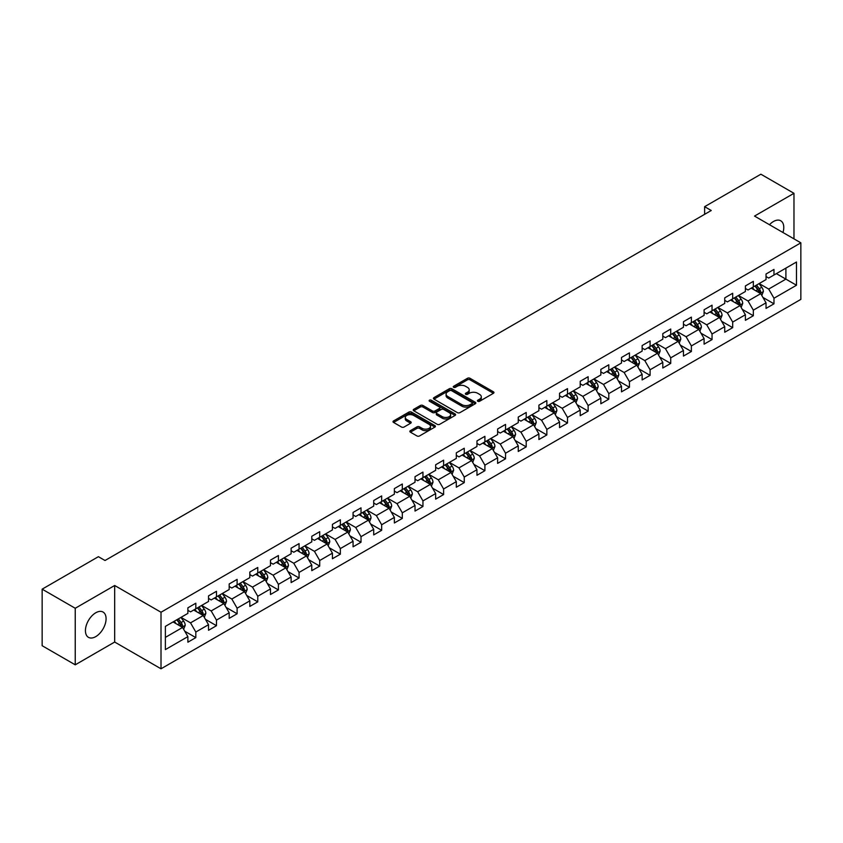 <?xml version="1.0" encoding="UTF-8"?>
<svg xmlns="http://www.w3.org/2000/svg" width="843" height="843" viewBox="0 0 843 843"><rect width="100%" height="100%" fill="white"/><g stroke="black" fill="none" stroke-linecap="round" stroke-linejoin="round"><path stroke-width="1.26" d="M477.791 401.268A1.286 0.738 0 0 0 479.614 401.268L493.418 393.302A1.834 1.064 0 0 0 493.956 392.553A1.834 1.064 0 0 0 493.418 391.805L470.025 378.296A1.834 1.064 0 0 0 467.433 378.296L453.629 386.273A1.286 0.738 0 0 0 453.249 386.789A1.286 0.738 0 0 0 453.629 387.316A1.286 0.738 0 0 0 455.441 387.316L457.233 386.284A5.88 3.393 0 0 1 465.547 386.284L467.496 387.411A5.88 3.393 0 0 1 469.214 389.814A5.88 3.393 0 0 1 467.496 392.216L465.705 393.249A1.286 0.738 0 0 0 465.336 393.765A1.286 0.738 0 0 0 465.705 394.292A1.286 0.738 0 0 0 467.528 394.292L469.309 393.26A5.88 3.393 0 0 1 477.633 393.26L479.583 394.387A5.88 3.393 0 0 1 481.3 396.79A5.88 3.393 0 0 1 479.583 399.192L477.791 400.225A1.286 0.738 0 0 0 477.412 400.741A1.286 0.738 0 0 0 477.791 401.268L477.791 400.225M95.754 636.623A14.605 8.43 120 0 0 105.291 623.757A14.605 8.43 120 0 0 103.057 612.05A14.605 8.43 120 0 0 95.754 612.777A14.605 8.43 120 0 0 86.218 625.643A14.605 8.43 120 0 0 88.452 637.34A14.605 8.43 120 0 0 95.754 636.623M782.978 232.52A14.605 8.43 120 0 0 780.755 220.792A14.605 8.43 120 0 0 773.452 221.509A14.605 8.43 120 0 0 769.48 224.723M410.393 430.657A1.834 1.064 0 0 0 409.856 431.405A1.834 1.064 0 0 0 410.393 432.153L416.958 435.947A1.834 1.064 0 0 0 419.551 435.947L434.883 427.095A1.834 1.064 0 0 0 435.42 426.347A1.834 1.064 0 0 0 434.883 425.589L411.5 412.09A1.834 1.064 0 0 0 408.897 412.09L393.565 420.942A1.834 1.064 0 0 0 393.028 421.69A1.834 1.064 0 0 0 393.565 422.438L401.489 427.022A1.834 1.064 0 0 0 404.092 427.022L410.657 423.228A1.834 1.064 0 0 0 411.194 422.48A1.834 1.064 0 0 0 410.657 421.732L406.726 419.456A4.91 2.835 0 0 1 405.283 417.454A4.91 2.835 0 0 1 408.318 414.83A4.91 2.835 0 0 1 413.671 415.451L429.066 424.335A4.91 2.835 0 0 1 430.51 426.347A4.91 2.835 0 0 1 427.475 428.961A4.91 2.835 0 0 1 422.122 428.349L419.551 426.864A1.834 1.064 0 0 0 416.958 426.864L410.393 430.657L410.393 432.153M114.68 585.495L75.238 608.267L42.15 589.162L42.15 645.717L75.238 664.821L114.68 642.039L161.013 668.794L161.013 612.239L114.68 585.495L114.68 642.039M793.969 238.864L793.969 193.31L754.527 216.082L800.85 242.837L161.013 612.239M793.969 193.31L760.881 174.206L704.622 206.683L704.622 214.333M42.15 589.162L98.399 556.686L105.027 560.5L711.239 210.508L704.622 206.683M457.359 412.617A1.834 1.064 0 0 0 459.962 412.617L475.294 403.765A1.834 1.064 0 0 0 475.831 403.017A1.834 1.064 0 0 0 475.294 402.269L451.901 388.76A1.834 1.064 0 0 0 449.308 388.76L433.976 397.611A1.834 1.064 0 0 0 433.439 398.36A1.834 1.064 0 0 0 433.976 399.118L457.359 412.617M430.004 401.553A1.286 0.738 0 0 1 431.31 401.732L455.062 415.441L439.761 424.282A1.834 1.064 0 0 1 437.159 424.282L413.776 410.783L413.776 409.276A1.834 1.064 0 0 0 413.239 410.025A1.834 1.064 0 0 0 413.776 410.783M413.776 409.276L420.33 405.494A1.834 1.064 0 0 1 422.933 405.494L432.417 410.962A1.834 1.064 0 0 0 435.009 410.962L439.372 408.455A1.834 1.064 0 0 0 439.909 407.706A1.834 1.064 0 0 0 439.372 406.948L429.487 401.247A1.286 0.738 0 0 1 429.119 400.731A1.286 0.738 0 0 1 429.909 400.046A1.286 0.738 0 0 1 431.31 400.204L455.083 413.924A1.834 1.064 0 0 1 455.62 414.682A1.834 1.064 0 0 1 455.083 415.43L455.083 413.924M161.013 668.794L800.85 299.381L800.85 242.837M184.775 631.228L195.818 637.614L195.818 632.029L208.527 624.695L208.527 630.279L216.472 625.696L216.472 620.111L229.18 612.777L229.18 618.351L237.115 613.767L237.115 608.193L249.823 600.859L249.823 606.433L257.768 601.849L257.768 596.264L270.477 588.93L270.477 594.515L278.411 589.931L278.411 584.347L291.12 577.012L291.12 582.587L299.065 578.003L299.065 572.429L311.773 565.095L311.773 570.669L319.718 566.085L319.718 560.511L332.416 553.166L332.416 558.751L340.361 554.167L340.361 548.582L353.069 541.248L353.069 546.822L361.015 542.239L361.015 536.664L373.712 529.33L373.712 534.905L381.658 530.321L381.658 524.746L394.366 517.402L394.366 522.987L402.311 518.403L402.311 512.818L415.019 505.484L415.019 511.058L422.954 506.474L422.954 500.9L435.662 493.566L435.662 499.14L443.608 494.556L443.608 488.982L456.316 481.638L456.316 487.222L464.251 482.639L464.251 477.054L476.959 469.72L476.959 475.294L484.904 470.71L484.904 465.136L497.612 457.802L497.612 463.376L505.547 458.792L505.547 453.218L518.255 445.873L518.255 451.458L526.201 446.874L526.201 441.289L538.909 433.955L538.909 439.54L546.844 434.946L546.844 429.372L559.552 422.037L559.552 427.612L567.497 423.028L567.497 417.454L580.205 410.109L580.205 415.694L588.14 411.11L588.14 405.525L600.848 398.191L600.848 403.776L608.794 399.182L608.794 393.607L621.502 386.273L621.502 391.847L629.436 387.264L629.436 381.689L642.145 374.345L642.145 379.93L650.09 375.346L650.09 369.761L662.798 362.427L662.798 368.012L670.733 363.417L670.733 357.843L683.441 350.509L683.441 356.083L691.386 351.499L691.386 345.925L704.095 338.591L704.095 344.165L712.04 339.581L712.04 333.997L724.738 326.662L724.738 332.247L732.683 327.653L732.683 322.079L745.391 314.745L745.391 320.319L753.336 315.735L753.336 310.161L766.034 302.827L766.034 308.401L773.979 303.817L773.979 298.232L796.477 285.25L796.477 262.015L785.897 268.127L785.897 279.128L796.477 285.25M195.818 637.614L187.884 642.197L187.884 636.623L165.376 649.605L165.376 626.381L187.884 613.388L187.884 607.814L195.818 603.219L195.818 608.804L208.527 601.47L208.527 595.885L216.472 591.301L216.472 596.876L229.18 589.542L229.18 583.967L237.115 579.383L237.115 584.958L249.823 577.624L249.823 572.049L257.768 567.455L257.768 573.04L270.477 565.706L270.477 560.121L278.411 555.537L278.411 561.122L291.12 553.777L291.12 548.203L299.065 543.619L299.065 549.193L311.773 541.859L311.773 536.285L319.718 531.691L319.718 537.276L332.416 529.941L332.416 524.357L340.361 519.773L340.361 525.358L353.069 518.013L353.069 512.439L361.015 507.855L361.015 513.429L373.712 506.095L373.712 500.521L381.658 495.926L381.658 501.511L394.366 494.177L394.366 488.592L402.311 484.008L402.311 489.593L415.019 482.249L415.019 476.674L422.954 472.091L422.954 477.665L435.662 470.331L435.662 464.756L443.608 460.173L443.608 465.747L456.316 458.413L456.316 452.828L464.251 448.244L464.251 453.829L476.959 446.484L476.959 440.91L484.904 436.326L484.904 441.901L497.612 434.566L497.612 428.992L505.547 424.408L505.547 429.983L518.255 422.649L518.255 417.064L526.201 412.48L526.201 418.065L538.909 410.72L538.909 405.146L546.844 400.562L546.844 406.136L559.552 398.802L559.552 393.228L567.497 388.644L567.497 394.218L580.205 386.884L580.205 381.299L588.14 376.716L588.14 382.3L600.848 374.956L600.848 369.382L608.794 364.798L608.794 370.372L621.502 363.038L621.502 357.464L629.436 352.88L629.436 358.454L642.145 351.12L642.145 345.535L650.09 340.951L650.09 346.536L662.798 339.202L662.798 333.617L670.733 329.033L670.733 334.608L683.441 327.274L683.441 321.699L691.386 317.116L691.386 322.69L704.095 315.356L704.095 309.771L712.04 305.187L712.04 310.772L724.738 303.438L724.738 297.853L732.683 293.269L732.683 298.844L745.391 291.509L745.391 285.935L753.336 281.351L753.336 286.926L766.034 279.591L766.034 274.007L773.979 269.423L773.979 275.008L796.477 262.015M193.7 610.026L203.237 615.527L190.529 622.861L181.003 617.361M187.884 610.332L190.529 611.86L195.818 608.804M190.529 622.861L195.818 632.029M203.237 615.527L208.527 624.695M214.354 598.109L223.88 603.609L211.172 610.943L201.646 605.443M208.527 598.414L211.172 599.942L216.472 596.876M211.172 610.943L216.472 620.111M223.88 603.609L229.18 612.777M234.997 586.18L244.533 591.681L231.825 599.025L222.299 593.514M229.18 586.486L231.825 588.014L237.115 584.958M231.825 599.025L237.115 608.193M244.533 591.681L249.823 600.859M255.65 574.262L265.176 579.763L252.478 587.097L242.942 581.596M249.823 574.568L252.478 576.096L257.768 573.04M252.478 587.097L257.768 596.264M265.176 579.763L270.477 588.93M276.293 562.344L285.83 567.845L273.121 575.179L263.596 569.678M270.477 562.65L273.121 564.178L278.411 561.122M273.121 575.179L278.411 584.347M285.83 567.845L291.12 577.012M296.947 550.416L306.473 555.916L293.775 563.261L284.239 557.75M291.12 550.721L293.775 552.249L299.065 549.193M293.775 563.261L299.065 572.429M306.473 555.916L311.773 565.095M317.6 538.498L327.126 543.998L314.418 551.333L304.892 545.832M311.773 538.803L314.418 540.331L319.718 537.276M314.418 551.333L319.718 560.511M327.126 543.998L332.416 553.166M338.243 526.58L347.769 532.081L335.071 539.415L325.535 533.914M332.416 526.886L335.071 528.413L340.361 525.358M335.071 539.415L340.361 548.582M347.769 532.081L353.069 541.248M358.897 514.651L368.423 520.152L355.714 527.497L346.188 521.986M353.069 514.957L355.714 516.485L361.015 513.429M355.714 527.497L361.015 536.664M368.423 520.152L373.712 529.33M379.54 502.734L389.076 508.234L376.368 515.568L366.831 510.068M373.712 503.039L376.368 504.567L381.658 501.511M376.368 515.568L381.658 524.746M389.076 508.234L394.366 517.402M400.193 490.816L409.719 496.316L397.011 503.65L387.485 498.15M394.366 491.121L397.011 492.649L402.311 489.593M397.011 503.65L402.311 512.818M409.719 496.316L415.019 505.484M420.836 478.887L430.373 484.388L417.664 491.732L408.128 486.221M415.019 479.193L417.664 480.721L422.954 477.665M417.664 491.732L422.954 500.9M430.373 484.388L435.662 493.566M441.49 466.969L451.016 472.47L438.307 479.804L428.781 474.303M435.662 467.275L438.307 468.803L443.608 465.747M438.307 479.804L443.608 488.982M451.016 472.47L456.316 481.638M462.133 455.051L471.669 460.552L458.961 467.886L449.424 462.385M456.316 455.357L458.961 456.885L464.251 453.829M458.961 467.886L464.251 477.054M471.669 460.552L476.959 469.72M482.786 443.123L492.312 448.624L479.604 455.968L470.078 450.468M476.959 443.429L479.604 444.956L484.904 441.901M479.604 455.968L484.904 465.136M492.312 448.624L497.612 457.802M503.429 431.205L512.966 436.706L500.257 444.04L490.721 438.539M497.612 431.511L500.257 433.039L505.547 429.983M500.257 444.04L505.547 453.218M512.966 436.706L518.255 445.873M524.083 419.287L533.608 424.788L520.9 432.122L511.374 426.621M518.255 419.593L520.9 421.121L526.201 418.065M520.9 432.122L526.201 441.289M533.608 424.788L538.909 433.955M544.726 407.359L554.262 412.87L541.554 420.204L532.017 414.703M538.909 407.664L541.554 409.192L546.844 406.136M541.554 420.204L546.844 429.372M554.262 412.87L559.552 422.037M565.379 395.441L574.905 400.941L562.197 408.275L552.671 402.775M559.552 395.746L562.197 397.274L567.497 394.218M562.197 408.275L567.497 417.454M574.905 400.941L580.205 410.109M586.022 383.523L595.558 389.023L582.85 396.358L573.324 390.857M580.205 383.828L582.85 385.356L588.14 382.3M582.85 396.358L588.14 405.525M595.558 389.023L600.848 398.191M606.675 371.594L616.201 377.106L603.493 384.44L593.967 378.939M600.848 371.9L603.493 373.428L608.794 370.372M603.493 384.44L608.794 393.607M616.201 377.106L621.502 386.273M627.318 359.676L636.855 365.177L624.147 372.511L614.621 367.011M621.502 359.982L624.147 361.51L629.436 358.454M624.147 372.511L629.436 381.689M636.855 365.177L642.145 374.345M647.972 347.759L657.498 353.259L644.8 360.593L635.264 355.093M642.145 348.064L644.8 349.592L650.09 346.536M644.8 360.593L650.09 369.761M657.498 353.259L662.798 362.427M668.615 335.83L678.151 341.341L665.443 348.675L655.917 343.175M662.798 336.136L665.443 337.664L670.733 334.608M665.443 348.675L670.733 357.843M678.151 341.341L683.441 350.509M689.268 323.912L698.794 329.413L686.097 336.747L676.56 331.246M683.441 324.218L686.097 325.746L691.386 322.69M686.097 336.747L691.386 345.925M698.794 329.413L704.095 338.591M709.922 311.994L719.448 317.495L706.74 324.829L697.214 319.328M704.095 312.3L706.74 313.828L712.04 310.772M706.74 324.829L712.04 333.997M719.448 317.495L724.738 326.662M730.565 300.066L740.091 305.577L727.393 312.911L717.857 307.41M724.738 300.371L727.393 301.91L732.683 298.844M727.393 312.911L732.683 322.079M740.091 305.577L745.391 314.745M751.218 288.148L760.744 293.649L748.036 300.993L738.51 295.482M745.391 288.454L748.036 289.981L753.336 286.926M748.036 300.993L753.336 310.161M760.744 293.649L766.034 302.827M776.361 273.627L785.897 279.128L768.69 289.065L759.153 283.564M766.034 276.536L768.69 278.064L773.979 275.008M768.69 289.065L773.979 298.232M75.238 608.267L75.238 664.821M165.376 637.382L182.583 627.445L173.057 621.944M182.583 627.445L187.884 636.623M762.926 297.431L773.979 303.817M742.283 309.36L753.336 315.735M721.629 321.278L732.683 327.653M700.986 333.196L712.04 339.581M680.333 345.124L691.386 351.499M659.69 357.042L670.733 363.417M639.036 368.96L650.09 375.346M618.393 380.888L629.436 387.264M597.74 392.806L608.794 399.182M577.097 404.724L588.14 411.11M556.443 416.653L567.497 423.028M535.79 428.571L546.844 434.946M515.147 440.489L526.201 446.874M494.493 452.406L505.547 458.792M473.85 464.335L484.904 470.71M453.197 476.253L464.251 482.639M432.554 488.171L443.608 494.556M411.9 500.099L422.954 506.474M391.257 512.017L402.311 518.403M370.604 523.935L381.658 530.321M349.961 535.863L361.015 542.239M329.307 547.781L340.361 554.167M308.664 559.699L319.718 566.085M288.011 571.628L299.065 578.003M267.368 583.546L278.411 589.931M246.714 595.464L257.768 601.849M226.072 607.392L237.115 613.767M205.418 619.31L216.472 625.696M478.308 401.447L479.583 400.72A5.88 3.393 0 0 0 481.3 398.317L481.3 396.79M469.214 389.814L469.214 391.342A5.88 3.393 0 0 1 467.496 393.744L466.221 394.471M493.387 393.312L470.025 379.824A1.834 1.064 0 0 0 467.433 379.824L454.135 387.495M475.262 403.776L451.901 390.288A1.834 1.064 0 0 0 449.308 390.288L433.997 399.129L433.976 397.611M472.038 403.544A1.286 0.738 0 0 0 472.417 403.017A1.286 0.738 0 0 0 472.038 402.49L451.511 390.636A1.286 0.738 0 0 0 449.698 390.636L447.812 391.721A5.88 3.393 0 0 0 446.095 394.124A5.88 3.393 0 0 0 447.812 396.526L461.848 404.629A5.88 3.393 0 0 0 470.162 404.629L472.038 403.544L472.038 405.072A1.286 0.738 0 0 0 472.417 404.545L472.417 403.017M446.095 394.124L446.095 395.652A5.88 3.393 0 0 0 447.812 398.054L447.812 396.526M472.038 405.072L470.162 406.157A5.88 3.393 0 0 1 461.848 406.157L447.812 398.054M413.797 410.794L420.33 407.021L420.33 405.494M439.909 407.706L439.909 409.234A1.834 1.064 0 0 1 439.372 409.983L435.009 412.49A1.834 1.064 0 0 1 432.417 412.49L422.933 407.021A1.834 1.064 0 0 0 420.33 407.021M442.259 416.653A4.91 2.835 0 0 0 447.612 417.264A4.91 2.835 0 0 0 450.647 414.64A4.91 2.835 0 0 0 449.203 412.638L443.787 409.508A1.834 1.064 0 0 0 441.184 409.508L436.832 412.016A1.834 1.064 0 0 0 436.295 412.764A1.834 1.064 0 0 0 436.832 413.513L442.259 416.653L442.259 418.181A4.91 2.835 0 0 0 447.612 418.792A4.91 2.835 0 0 0 450.647 416.168L450.647 414.64M436.295 412.764L436.295 414.292A1.834 1.064 0 0 0 436.832 415.041L436.832 413.513M442.259 418.181L436.832 415.041M430.51 426.347L430.51 427.875A4.91 2.835 0 0 1 427.475 430.488A4.91 2.835 0 0 1 422.122 429.877L419.551 428.392A1.834 1.064 0 0 0 416.958 428.392L410.415 432.174M405.283 417.454L405.283 418.982A4.91 2.835 0 0 0 406.726 420.994L406.726 419.456M410.657 421.732L410.657 423.228L406.726 420.994M434.883 425.589L434.883 427.095L411.5 413.618A1.834 1.064 0 0 0 408.897 413.618L393.597 422.459L393.565 420.942M761.787 295.461L763.368 291.499A4.963 2.866 -120 0 0 761.777 287.273L759.048 283.627M754.285 289.929L752.43 287.442M754.949 285.998L757.678 289.644A4.963 2.866 60 0 1 759.1 292.626L760.692 291.71A4.963 2.866 -120 0 0 759.269 288.727L756.54 285.082M755.296 285.798L758.321 289.844A2.529 1.454 60 0 1 758.784 290.603L760.692 291.71M741.145 307.389L742.715 303.417A4.963 2.866 -120 0 0 741.134 299.191L738.405 295.545M733.642 301.847L731.787 299.37M739.332 305.134L740.038 303.628A4.963 2.866 -120 0 0 738.616 300.645L735.886 296.999M734.643 297.716L737.678 301.762A2.529 1.454 60 0 1 738.131 302.532L740.038 303.628M734.295 297.916L737.035 301.562A4.963 2.866 60 0 1 738.447 304.544M720.491 319.307L722.072 315.335A4.963 2.866 -120 0 0 720.48 311.12L717.751 307.463M712.988 313.765L711.134 311.288M713.652 309.834L716.381 313.48A4.963 2.866 60 0 1 717.804 316.473L719.385 315.545A4.963 2.866 -120 0 0 717.973 312.563L715.233 308.917M714 309.634L717.024 313.68A2.529 1.454 60 0 1 717.488 314.45L719.385 315.545M699.848 331.225L701.418 327.263A4.963 2.866 -120 0 0 699.838 323.038L697.108 319.392M692.345 325.683L690.491 323.206M698.036 328.97L698.742 327.474A4.963 2.866 -120 0 0 697.319 324.492L694.59 320.846M693.346 321.562L696.381 325.609A2.529 1.454 60 0 1 696.834 326.367L698.742 327.474M692.999 321.763L695.728 325.409A4.963 2.866 60 0 1 697.15 328.391M679.195 343.143L680.775 339.181A4.963 2.866 -120 0 0 679.184 334.956L676.455 331.31M671.692 337.611L669.837 335.135M672.356 333.68L675.085 337.326A4.963 2.866 60 0 1 676.507 340.309L678.088 339.392A4.963 2.866 -120 0 0 676.676 336.41L673.936 332.764M672.693 333.48L675.728 337.527A2.529 1.454 60 0 1 676.191 338.296L678.088 339.392M658.552 355.072L660.122 351.099A4.963 2.866 -120 0 0 658.541 346.884L655.812 343.227M651.049 349.529L649.184 347.053M656.739 352.817L657.445 351.31A4.963 2.866 -120 0 0 656.023 348.328L653.293 344.682M652.05 345.398L655.085 349.445A2.529 1.454 60 0 1 655.538 350.214L657.445 351.31M651.702 345.598L654.431 349.244A4.963 2.866 60 0 1 655.854 352.226M637.898 366.99L639.468 363.027A4.963 2.866 -120 0 0 637.888 358.802L635.158 355.156M630.395 361.447L628.541 358.97M631.059 357.527L633.788 361.173A4.963 2.866 60 0 1 635.211 364.155L636.792 363.238A4.963 2.866 -120 0 0 635.38 360.256L632.64 356.61M631.396 357.327L634.431 361.373A2.529 1.454 60 0 1 634.895 362.132L636.792 363.238M617.255 378.907L618.825 374.945A4.963 2.866 -120 0 0 617.245 370.72L614.505 367.074M609.752 373.375L607.887 370.899M615.432 376.652L616.149 375.156A4.963 2.866 -120 0 0 614.726 372.174L611.997 368.528M610.754 369.245L613.788 373.291A2.529 1.454 60 0 1 614.241 374.06L616.149 375.156M610.406 369.445L613.135 373.091A4.963 2.866 60 0 1 614.558 376.073M596.602 390.836L598.172 386.863A4.963 2.866 -120 0 0 596.591 382.638L593.862 378.992M589.099 385.293L587.244 382.817M589.763 381.363L592.492 385.009A4.963 2.866 60 0 1 593.915 387.991L595.495 387.074A4.963 2.866 -120 0 0 594.083 384.092L591.343 380.446M590.1 381.162L593.135 385.209A2.529 1.454 60 0 1 593.598 385.978L595.495 387.074M575.959 402.754L577.529 398.792A4.963 2.866 -120 0 0 575.948 394.566L573.208 390.92M568.456 397.211L566.591 394.735M569.109 393.291L571.839 396.937A4.963 2.866 60 0 1 573.261 399.919L574.852 399.002A4.963 2.866 -120 0 0 573.43 396.02L570.7 392.374M569.457 393.091L572.481 397.137A2.529 1.454 60 0 1 572.945 397.896L574.852 399.002M555.305 414.672L556.875 410.71A4.963 2.866 -120 0 0 555.295 406.484L552.565 402.838M547.802 409.14L545.948 406.663M548.466 405.209L551.196 408.855A4.963 2.866 60 0 1 552.618 411.837L554.199 410.92A4.963 2.866 -120 0 0 552.787 407.938L550.047 404.292M548.804 405.009L551.838 409.055A2.529 1.454 60 0 1 552.302 409.824L554.199 410.92M534.652 426.6L536.232 422.628A4.963 2.866 -120 0 0 534.652 418.402L531.912 414.756M527.149 421.057L525.294 418.581M532.839 424.345L533.556 422.838A4.963 2.866 -120 0 0 532.133 419.856L529.404 416.21M528.161 416.927L531.185 420.973A2.529 1.454 60 0 1 531.648 421.742L533.556 422.838M527.813 417.127L530.542 420.773A4.963 2.866 60 0 1 531.965 423.755M514.009 438.518L515.579 434.556A4.963 2.866 -120 0 0 513.998 430.33L511.269 426.684M506.506 432.975L504.651 430.499M512.196 436.263L512.902 434.767A4.963 2.866 -120 0 0 511.48 431.785L508.75 428.128M507.507 428.855L510.542 432.902A2.529 1.454 60 0 1 510.995 433.66L512.902 434.767M507.159 429.055L509.899 432.701A4.963 2.866 60 0 1 511.311 435.683M493.355 450.436L494.936 446.474A4.963 2.866 -120 0 0 493.355 442.248L490.615 438.602M485.853 444.904L483.998 442.427M491.543 448.181L492.259 446.685A4.963 2.866 -120 0 0 490.837 443.703L488.108 440.057M486.864 440.773L489.888 444.819A2.529 1.454 60 0 1 490.352 445.589L492.259 446.685M486.516 440.973L489.246 444.619A4.963 2.866 60 0 1 490.668 447.601M472.712 462.364L474.282 458.392A4.963 2.866 -120 0 0 472.702 454.166L469.972 450.52M465.21 456.822L463.355 454.345M470.9 460.109L471.606 458.603A4.963 2.866 -120 0 0 470.183 455.62L467.454 451.974M466.211 452.691L469.245 456.737A2.529 1.454 60 0 1 469.699 457.507L471.606 458.603M465.863 452.891L468.603 456.537A4.963 2.866 60 0 1 470.015 459.519M452.059 474.282L453.639 470.32A4.963 2.866 -120 0 0 452.059 466.095L449.319 462.449M444.556 468.74L442.701 466.263M445.22 464.809L447.949 468.466A4.963 2.866 60 0 1 449.372 471.448L450.963 470.531A4.963 2.866 -120 0 0 449.54 467.549L446.811 463.892M445.568 464.619L448.592 468.655A2.529 1.454 60 0 1 449.056 469.425L450.963 470.531M431.416 486.2L432.986 482.238A4.963 2.866 -120 0 0 431.405 478.013L428.676 474.367M423.913 480.668L422.058 478.192M429.603 483.945L430.309 482.449A4.963 2.866 -120 0 0 428.887 479.467L426.158 475.821M424.914 476.537L427.949 480.584A2.529 1.454 60 0 1 428.402 481.353L430.309 482.449M424.566 476.738L427.306 480.384A4.963 2.866 60 0 1 428.718 483.366M410.762 498.129L412.343 494.156A4.963 2.866 -120 0 0 410.752 489.931L408.023 486.285M403.26 492.586L401.405 490.11M408.95 495.874L409.666 494.367A4.963 2.866 -120 0 0 408.244 491.385L405.515 487.739M404.271 488.455L407.295 492.502A2.529 1.454 60 0 1 407.759 493.271L409.666 494.367M403.923 488.655L406.653 492.301A4.963 2.866 60 0 1 408.075 495.284M390.119 510.047L391.689 506.085A4.963 2.866 -120 0 0 390.109 501.859L387.38 498.213M382.617 504.504L380.762 502.028M388.307 507.792L389.013 506.295A4.963 2.866 -120 0 0 387.59 503.313L384.861 499.657M383.618 500.384L386.652 504.42A2.529 1.454 60 0 1 387.106 505.189L389.013 506.295M383.27 500.573L386.01 504.23A4.963 2.866 60 0 1 387.422 507.212M369.466 521.965L371.046 518.002A4.963 2.866 -120 0 0 369.455 513.777L366.726 510.131M361.963 516.432L360.109 513.956M362.627 512.502L365.356 516.148A4.963 2.866 60 0 1 366.779 519.13L368.37 518.213A4.963 2.866 -120 0 0 366.947 515.231L364.218 511.585M362.975 512.302L365.999 516.348A2.529 1.454 60 0 1 366.463 517.117L368.37 518.213M348.823 533.893L350.393 529.92A4.963 2.866 -120 0 0 348.812 525.695L346.083 522.049M341.32 528.35L339.466 525.874M347.01 531.638L347.716 530.131A4.963 2.866 -120 0 0 346.294 527.149L343.565 523.503M342.321 524.22L345.356 528.266A2.529 1.454 60 0 1 345.809 529.035L347.716 530.131M341.973 524.42L344.713 528.066A4.963 2.866 60 0 1 346.125 531.048M328.169 545.811L329.75 541.849A4.963 2.866 -120 0 0 328.159 537.623L325.43 533.977M320.667 540.268L318.812 537.792M321.331 536.338L324.06 539.984A4.963 2.866 60 0 1 325.482 542.976L327.063 542.06A4.963 2.866 -120 0 0 325.651 539.067L322.911 535.421M321.678 536.137L324.703 540.184A2.529 1.454 60 0 1 325.166 540.953L327.063 542.06M307.526 557.729L309.096 553.767A4.963 2.866 -120 0 0 307.516 549.541L304.787 545.895M300.024 552.197L298.169 549.72M305.714 555.474L306.42 553.977A4.963 2.866 -120 0 0 304.997 550.995L302.268 547.349M301.025 548.066L304.06 552.112A2.529 1.454 60 0 1 304.513 552.882L306.42 553.977M300.677 548.266L303.406 551.912A4.963 2.866 60 0 1 304.829 554.894M286.873 569.657L288.454 565.685A4.963 2.866 -120 0 0 286.862 561.459L284.133 557.813M279.37 564.115L277.516 561.638M280.034 560.184L282.763 563.83A4.963 2.866 60 0 1 284.186 566.812L285.766 565.895A4.963 2.866 -120 0 0 284.354 562.913L281.615 559.267M280.371 559.984L283.406 564.03A2.529 1.454 60 0 1 283.87 564.799L285.766 565.895M266.23 581.575L267.8 577.603A4.963 2.866 -120 0 0 266.219 573.388L263.49 569.742M258.727 576.032L256.873 573.556M259.381 572.102L262.11 575.748A4.963 2.866 60 0 1 263.532 578.741L265.123 577.824A4.963 2.866 -120 0 0 263.701 574.831L260.972 571.185M259.728 571.902L262.763 575.948A2.529 1.454 60 0 1 263.216 576.717L265.123 577.824M245.576 593.493L247.157 589.531A4.963 2.866 -120 0 0 245.566 585.305L242.837 581.659M238.074 587.961L236.219 585.474M238.738 584.03L241.467 587.676A4.963 2.866 60 0 1 242.889 590.658L244.47 589.742A4.963 2.866 -120 0 0 243.058 586.76L240.318 583.114M239.075 583.83L242.11 587.877A2.529 1.454 60 0 1 242.573 588.646L244.47 589.742M224.933 605.422L226.504 601.449A4.963 2.866 -120 0 0 224.923 597.223L222.194 593.577M217.431 599.879L215.566 597.402M223.11 603.166L223.827 601.66A4.963 2.866 -120 0 0 222.404 598.678L219.675 595.032M218.432 595.748L221.467 599.794A2.529 1.454 60 0 1 221.92 600.564L223.827 601.66M218.084 595.948L220.813 599.594A4.963 2.866 60 0 1 222.236 602.576M204.28 617.339L205.85 613.367A4.963 2.866 -120 0 0 204.269 609.152L201.54 605.506M196.777 611.797L194.923 609.32M197.441 607.866L200.17 611.512A4.963 2.866 60 0 1 201.593 614.505L203.174 613.588A4.963 2.866 -120 0 0 201.762 610.595L199.022 606.949M197.778 607.666L200.813 611.712A2.529 1.454 60 0 1 201.277 612.482L203.174 613.588M183.637 629.257L185.207 625.295A4.963 2.866 -120 0 0 183.626 621.07L180.887 617.424M176.134 623.725L174.269 621.238M181.814 627.002L182.531 625.506A4.963 2.866 -120 0 0 181.108 622.524L178.379 618.878M177.135 619.594L180.16 623.641A2.529 1.454 60 0 1 180.623 624.41L182.531 625.506M176.788 619.795L179.517 623.441A4.963 2.866 60 0 1 180.939 626.423M479.583 400.72L479.583 399.192M465.705 394.292L465.705 393.249M467.496 393.744L467.496 392.216M453.629 387.316L453.629 386.273M467.433 379.824L467.433 378.296M470.025 379.824L470.025 378.296M493.418 393.302L493.418 391.805M449.308 390.288L449.308 388.76M451.901 390.288L451.901 388.76M475.294 403.765L475.294 402.269M461.848 406.157L461.848 404.629M470.162 406.157L470.162 404.629M422.933 407.021L422.933 405.494M432.417 412.49L432.417 410.962M435.009 412.49L435.009 410.962M439.372 409.983L439.372 408.455M431.31 401.732L431.31 400.204M416.958 428.392L416.958 426.864M419.551 428.392L419.551 426.864M422.122 429.877L422.122 428.349M408.897 413.618L408.897 412.09M411.5 413.618L411.5 412.09M760.26 293.364L763.337 291.594M759.269 288.727L761.777 287.273M755.739 290.761L757.678 289.644M739.606 305.292L742.683 303.512M738.616 300.645L741.134 299.191M735.085 302.679L737.035 301.562M718.953 317.21L722.04 315.44M717.973 312.563L720.48 311.12M714.442 314.608L716.381 313.48M698.31 329.128L701.387 327.358M697.319 324.492L699.838 323.038M693.789 326.526L695.728 325.409M677.656 341.057L680.733 339.276M676.676 336.41L679.184 334.956M673.146 338.443L675.085 337.326M657.013 352.975L660.09 351.194M656.023 348.328L658.541 346.884M652.493 350.372L654.431 349.244M636.36 364.893L639.437 363.122M635.38 360.256L637.888 358.802M631.85 362.29L633.788 361.173M615.717 376.821L618.794 375.04M614.726 372.174L617.245 370.72M611.196 374.208L613.135 373.091M595.063 388.739L598.14 386.958M594.083 384.092L596.591 382.638M590.553 386.136L592.492 385.009M574.42 400.657L577.497 398.887M573.43 396.02L575.948 394.566M569.9 398.054L571.839 396.937M553.767 412.585L556.844 410.804M552.787 407.938L555.295 406.484M549.257 409.972L551.196 408.855M533.124 424.503L536.201 422.722M532.133 419.856L534.652 418.402M528.603 421.9L530.542 420.773M512.47 436.421L515.547 434.651M511.48 431.785L513.998 430.33M507.96 433.818L509.899 432.701M491.827 448.35L494.904 446.569M490.837 443.703L493.355 442.248M487.307 445.736L489.246 444.619M471.174 460.267L474.251 458.487M470.183 455.62L472.702 454.166M466.664 457.665L468.603 456.537M450.531 472.185L453.608 470.415M449.54 467.549L452.059 466.095M446.01 469.583L447.949 468.466M429.877 484.114L432.954 482.333M428.887 479.467L431.405 478.013M425.367 481.501L427.306 480.384M409.234 496.032L412.311 494.251M408.244 491.385L410.752 489.931M404.714 493.418L406.653 492.301M388.581 507.95L391.658 506.179M387.59 503.313L390.109 501.859M384.06 505.347L386.01 504.23M367.938 519.878L371.015 518.097M366.947 515.231L369.455 513.777M363.417 517.265L365.356 516.148M347.284 531.796L350.361 530.015M346.294 527.149L348.812 525.695M342.764 529.183L344.713 528.066M326.631 543.714L329.718 541.944M325.651 539.067L328.159 537.623M322.121 541.111L324.06 539.984M305.988 555.642L309.065 553.862M304.997 550.995L307.516 549.541M301.467 553.029L303.406 551.912M285.334 567.56L288.411 565.779M284.354 562.913L286.862 561.459M280.824 564.947L282.763 563.83M264.691 579.478L267.768 577.708M263.701 574.831L266.219 573.388M260.171 576.875L262.11 575.748M244.038 591.407L247.115 589.626M243.058 586.76L245.566 585.305M239.528 588.793L241.467 587.676M223.395 603.325L226.472 601.544M222.404 598.678L224.923 597.223M218.874 600.711L220.813 599.594M202.742 615.242L205.818 613.472M201.762 610.595L204.269 609.152M198.231 612.64L200.17 611.512M182.099 627.16L185.175 625.39M181.108 622.524L183.626 621.07M177.578 624.558L179.517 623.441"/></g></svg>
